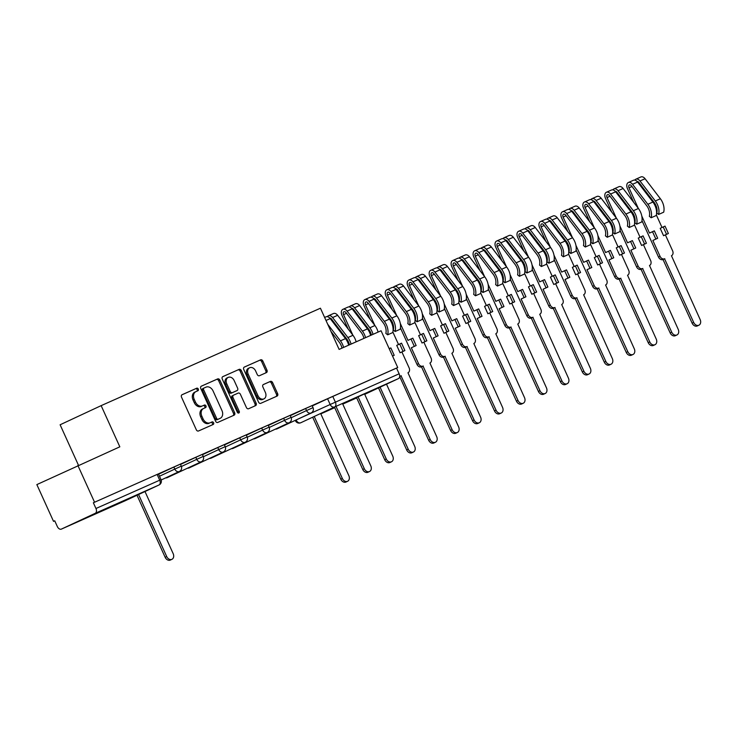 <?xml version="1.0" encoding="UTF-8"?>
<svg xmlns="http://www.w3.org/2000/svg" width="737" height="737" viewBox="0 0 737 737"><rect width="100%" height="100%" fill="white"/><g stroke="black" fill="none" stroke-linecap="round" stroke-linejoin="round"><path stroke-width="1.11" d="M198.299 389.044A1.391 1.059 65 0 0 196.751 388.196L182.076 394.719A1.99 1.511 65 0 0 182.057 394.728A1.99 1.511 65 0 0 181.514 397.151L196.318 429.782A1.99 1.511 65 0 0 198.52 430.979L213.205 424.466A1.391 1.059 65 0 0 212.053 421.923L210.156 422.771A6.375 4.837 65 0 1 203.099 418.929L201.864 416.212A6.375 4.837 65 0 1 203.596 408.473A6.375 4.837 65 0 1 203.652 408.445L205.559 407.598A1.391 1.059 65 0 0 204.407 405.064L202.5 405.903A6.375 4.837 65 0 1 195.452 402.07L194.218 399.353A6.375 4.837 65 0 1 195.941 391.614A6.375 4.837 65 0 1 196.005 391.587L197.903 390.739A1.391 1.059 65 0 0 198.299 389.044M196.88 391.2A1.391 1.059 65 0 0 195.563 388.758L181.873 394.839M212.173 424.917A1.391 1.059 65 0 0 210.856 422.485L210.156 422.771M204.527 408.058A1.391 1.059 65 0 0 203.209 405.617L202.5 405.903M109.463 507.167L85.722 518.047L109.463 507.167M369.007 391.854L345.266 402.743L369.007 391.854M266.416 372.609A1.99 1.511 65 0 0 266.435 372.6A1.99 1.511 65 0 0 266.978 370.186L262.823 361.029A1.99 1.511 65 0 0 260.622 359.831L244.315 367.072A1.99 1.511 65 0 0 244.297 367.081A1.99 1.511 65 0 0 243.754 369.495L258.558 402.135A1.99 1.511 65 0 0 260.76 403.332L277.066 396.091A1.99 1.511 65 0 0 277.084 396.082A1.99 1.511 65 0 0 277.628 393.659L272.607 382.604A1.99 1.511 65 0 0 270.405 381.407L263.431 384.502A1.99 1.511 65 0 0 263.413 384.511A1.99 1.511 65 0 0 262.869 386.934L265.357 392.416A5.325 4.044 65 0 1 263.91 398.883A5.325 4.044 65 0 1 257.968 395.695L248.222 374.212A5.325 4.044 65 0 1 249.668 367.745A5.325 4.044 65 0 1 255.61 370.932L257.231 374.507A1.99 1.511 65 0 0 259.442 375.713L266.416 372.609M95.239 513.311L61.383 529.102A4.054 2.644 -114 0 1 61.355 529.12A4.054 2.644 -114 0 1 57.32 526.522L54.722 520.801L53.525 521.354L36.85 484.596L119.827 446.825L101.144 405.636L320.429 308.213L339.121 349.402L381.066 330.766L397.731 367.523L93.359 502.772L95.957 508.502L161.016 479.612L158.418 473.891L157.119 474.444L159.717 480.174A4.054 2.644 -114 0 1 158.999 484.983L95.239 513.311A4.054 2.644 -114 0 0 95.957 508.502M77.882 465.462L94.557 502.219M219.856 380.117A1.99 1.511 65 0 0 217.655 378.919L201.348 386.16A1.99 1.511 65 0 0 201.33 386.17A1.99 1.511 65 0 0 200.786 388.583L215.591 421.223A1.99 1.511 65 0 0 217.793 422.421L234.099 415.18A1.99 1.511 65 0 0 234.117 415.171A1.99 1.511 65 0 0 234.661 412.748L219.856 380.117L218.659 380.679A1.99 1.511 65 0 0 216.457 379.472L201.146 386.28M222.832 376.616L239.138 369.375A1.99 1.511 65 0 1 241.34 370.573L256.144 403.203A1.99 1.511 65 0 1 255.601 405.626A1.99 1.511 65 0 0 255.601 405.626L248.609 408.731A1.99 1.511 65 0 1 246.407 407.533L240.4 394.295A1.99 1.511 65 0 0 238.198 393.097L233.565 395.152A1.99 1.511 65 0 0 233.546 395.161A1.99 1.511 65 0 0 233.012 397.584L239.258 411.366A1.391 1.059 65 0 1 237.323 412.223L222.27 379.039A1.99 1.511 65 0 1 222.814 376.625A1.99 1.511 65 0 1 222.832 376.616L222.795 376.635M312.267 405.912L327.569 398.772L330.167 404.502L399.141 373.806A4.054 2.644 66 0 1 398.422 378.615L364.723 394.341M53.525 521.354L54.731 520.819M78.454 465.204L60.112 424.77L101.144 405.636M397.731 367.523L396.543 368.085L399.141 373.806M158.483 474.029L166.166 470.575M166.175 470.611L158.464 473.992M180.445 464.273L188.119 460.818M188.138 460.855L180.427 464.236M210.091 451.099L202.38 454.48L210.082 451.062M224.352 444.761L232.035 441.306M232.054 441.343L224.343 444.724M246.315 435.005L253.989 431.55M254.007 431.587L246.296 434.977M268.268 425.249L275.951 421.804M275.96 421.831L268.259 425.221M290.231 415.493L297.905 412.047M297.923 412.075L290.212 415.465M290.304 415.668L305.615 408.528L306.537 410.564L313.041 407.635L312.12 405.608L305.615 408.528M268.351 425.424L283.653 418.284L284.574 420.32L291.087 417.391L290.166 415.355L283.653 418.284M246.388 435.18L261.699 428.04L262.621 430.076L269.134 427.147L268.213 425.111L261.699 428.04M224.435 444.936L239.746 437.796L240.667 439.823L247.171 436.903L246.25 434.867L239.746 437.796M202.482 454.692L217.784 447.552L218.705 449.579L225.218 446.659L224.297 444.623L217.784 447.552M180.519 464.448L195.83 457.308L196.751 459.335L203.255 456.415L202.334 454.379L195.83 457.308M158.566 474.204L173.868 467.065L174.789 469.091L181.302 466.162L180.381 464.135L173.868 467.065M321.673 401.49L312.166 405.709L321.673 401.49M396.543 368.085L327.569 398.772M93.359 502.772L157.119 474.444M195.885 391.642L194.808 392.139A6.375 4.837 65 0 0 194.752 392.167A6.375 4.837 65 0 0 193.02 399.905L194.218 399.353M201.312 406.465A6.375 4.837 65 0 1 194.255 402.623L193.02 399.905M203.532 408.501L202.463 408.998A6.375 4.837 65 0 0 202.399 409.026A6.375 4.837 65 0 0 200.667 416.764L201.864 416.212M208.958 423.324A6.375 4.837 65 0 1 201.901 419.491L200.667 416.764M233.113 415.622A1.99 1.511 65 0 0 233.463 413.31L218.659 380.679M202.813 388.583L204.011 388.031A1.391 1.059 65 0 0 203.624 389.726L216.623 418.367A1.391 1.059 65 0 0 218.161 419.206L220.17 418.321A6.375 4.837 65 0 0 220.234 418.294A6.375 4.837 65 0 0 221.957 410.555L213.076 390.969A6.375 4.837 65 0 0 206.019 387.137L202.822 388.583A1.391 1.059 65 0 0 202.435 390.278L203.624 389.726M219.092 418.819A6.375 4.837 65 0 1 219.036 418.846A6.375 4.837 65 0 1 218.972 418.874L216.973 419.768A1.391 1.059 65 0 1 215.425 418.929L202.435 390.278M222.629 376.736L239.138 369.375M254.597 406.078A1.99 1.511 65 0 0 254.947 403.765L240.142 371.126A1.99 1.511 65 0 0 237.94 369.928M232.348 395.723L232.367 395.714A1.99 1.511 65 0 0 232.348 395.723A1.99 1.511 65 0 0 231.814 398.137L238.06 411.919L239.258 411.366M238.152 413.061A1.391 1.059 65 0 0 238.06 411.919M234.173 380.568A5.325 4.044 65 0 0 228.221 377.381A5.325 4.044 65 0 0 226.775 383.848L230.211 391.421A1.99 1.511 65 0 0 232.413 392.618L237.047 390.564A1.99 1.511 65 0 0 237.065 390.555A1.99 1.511 65 0 0 237.6 388.132L234.173 380.568M228.221 377.381L227.024 377.943A5.325 4.044 65 0 0 225.577 384.41L226.775 383.848M237.065 390.555L235.868 391.107A1.99 1.511 65 0 0 235.886 391.098A1.99 1.511 65 0 1 235.849 391.117L231.215 393.171A1.99 1.511 65 0 1 229.014 391.973L225.577 384.41M249.668 367.745L248.47 368.307A5.325 4.044 65 0 0 247.024 374.774L248.222 374.212M263.91 398.883L262.713 399.445A5.325 4.044 65 0 1 256.771 396.257L247.024 374.774M276.08 396.534A1.99 1.511 65 0 0 276.43 394.221L271.409 383.157A1.99 1.511 65 0 0 269.208 381.959L263.22 384.622M265.421 373.051A1.99 1.511 65 0 0 265.781 370.739L261.626 361.581A1.99 1.511 65 0 0 259.424 360.384L244.113 367.192M138.565 494.518L166.7 556.536A4.662 3.538 65 0 0 171.905 559.328A4.662 3.538 65 0 0 173.177 553.662L144.986 491.524M171.905 559.328L170.358 560.056A4.662 3.538 -115 0 1 165.143 557.264L137.008 495.246M314.22 416.479L342.355 478.497A4.662 3.538 65 0 0 347.569 481.289A4.662 3.538 65 0 0 348.831 475.623L320.641 413.485M347.569 481.289L346.012 482.016A4.662 3.538 -115 0 1 340.807 479.225L312.672 417.206M336.008 406.345L364.318 468.741A4.662 3.538 65 0 0 369.523 471.533A4.662 3.538 65 0 0 370.794 465.867L342.484 403.471M369.523 471.533L367.966 472.26A4.662 3.538 -115 0 1 362.761 469.469L334.441 407.045M349.421 344.824A9.535 6.2 -114 0 0 346.795 339.038L331.493 319.029A2.432 1.585 -114 0 0 329.771 318.098M351.061 344.096A12.17 7.923 -114 0 0 347.901 337.555L332.59 317.546A5.067 3.298 -114 0 0 328.416 315.768A5.067 3.298 -114 0 0 327.385 316.68M356.128 341.848A12.17 7.923 -114 0 0 352.968 335.298L337.657 315.298A5.067 3.298 -114 0 0 333.483 313.52L328.416 315.768M339.554 330.839L338.145 327.735M358.173 397.05L386.271 458.985A4.662 3.538 65 0 0 391.485 461.777A4.662 3.538 65 0 0 392.747 456.111L364.622 394.111M330.941 331.374L339.333 342.355A9.535 6.2 66 0 1 341.968 348.14M348.665 345.156A12.17 7.923 -114 0 0 345.506 338.615L330.204 318.605A5.067 3.298 -114 0 0 326.021 316.827L324.621 317.454M343.599 347.413A12.17 7.923 -114 0 0 340.439 340.863L327.679 324.188M391.485 461.777L389.928 462.504A4.662 3.538 -115 0 1 384.714 459.713L356.607 397.75M371.384 335.068A9.535 6.2 -114 0 0 368.758 329.282L353.447 309.273A2.432 1.585 -114 0 0 351.724 308.342M373.014 334.34A12.17 7.923 -114 0 0 369.854 327.799L354.552 307.79A5.067 3.298 -114 0 0 350.37 306.012A5.067 3.298 -114 0 0 349.347 306.924M378.081 332.092A12.17 7.923 -114 0 0 374.921 325.542L359.619 305.542A5.067 3.298 -114 0 0 355.437 303.764L350.37 306.012M361.517 321.083L360.107 317.979M352.83 335.123L343.534 314.635A2.432 1.585 66 0 1 343.986 311.733A2.432 1.585 66 0 1 345.985 312.589L361.296 332.599A9.535 6.2 66 0 1 363.921 338.384M380.08 387.174L408.234 449.229A4.662 3.538 65 0 0 413.439 452.021A4.662 3.538 65 0 0 414.701 446.355L386.501 384.18M370.628 335.399A12.17 7.923 -114 0 0 367.468 328.859L352.157 308.849A5.067 3.298 -114 0 0 347.984 307.08L342.908 309.328A5.067 3.298 -114 0 0 341.977 315.353L348.205 329.08M365.561 337.657A12.17 7.923 -114 0 0 362.401 331.116L347.09 311.106A5.067 3.298 -114 0 0 342.908 309.328M413.439 452.021L411.882 452.748A4.662 3.538 -115 0 1 406.677 449.957L378.523 387.902M399.666 376.017A4.054 3.077 65 0 0 401.066 375.842L430.187 439.482A4.662 3.538 65 0 0 435.401 442.264A4.662 3.538 65 0 0 436.663 436.599L407.966 372.784A4.054 3.077 65 0 0 408.003 372.765A4.054 3.077 65 0 0 409.109 367.837L401.895 351.954L400.071 352.765L404.889 350.554L401.536 343.166L396.718 345.377L400.071 352.765M401.895 351.954L404.889 350.554M394.194 355.308L392.545 356.082L394.194 355.308L390.84 347.919L389.182 348.656M395.124 331.503A12.17 7.923 -114 0 0 391.817 318.043L396.884 315.795A12.17 7.923 -114 0 1 400.191 329.246L395.124 331.503L393.309 330.075A9.535 6.2 -114 0 0 390.711 319.526L375.409 299.517A2.432 1.585 -114 0 0 373.687 298.586M391.817 318.043L376.506 298.034A5.067 3.298 -114 0 0 372.332 296.256A5.067 3.298 -114 0 0 371.301 297.168M396.884 315.795L381.573 295.786A5.067 3.298 -114 0 0 377.399 294.008L372.332 296.256M398.533 344.529L392.858 332.028M383.47 311.327L382.061 308.223M374.792 325.367L365.497 304.878A2.432 1.585 66 0 1 365.939 301.986A2.432 1.585 66 0 1 367.947 302.833L383.249 322.843A9.535 6.2 66 0 1 385.847 333.382L387.671 334.819L392.738 332.562A12.17 7.923 -114 0 0 389.422 319.103L374.11 299.102A5.067 3.298 -114 0 0 369.937 297.324L364.87 299.572A5.067 3.298 -114 0 0 363.94 305.597L370.158 319.324M387.671 334.819A12.17 7.923 -114 0 0 384.355 321.36L369.044 301.35A5.067 3.298 -114 0 0 364.87 299.572M435.401 442.264L433.844 442.992A4.662 3.538 -115 0 1 428.63 440.201L399.647 376.515L401.066 375.842M399.712 343.986L403.056 351.374M399.721 376.478L401.278 375.75M411.329 347.763L416.147 345.552L411.329 347.763L418.533 363.645A4.054 3.077 65 0 0 423.029 366.096L452.14 429.726A4.662 3.538 65 0 0 457.355 432.508A4.662 3.538 65 0 0 458.617 426.843L429.92 363.028A4.054 3.077 65 0 0 429.966 363.009A4.054 3.077 65 0 0 431.062 358.081L423.858 342.198L422.025 343.009L426.852 340.807L423.499 333.419L418.671 335.621L422.025 343.009M423.858 342.198L426.852 340.807M417.087 321.747A12.17 7.923 -114 0 0 413.77 308.287L418.837 306.039A12.17 7.923 -114 0 1 422.154 319.499L417.087 321.747L415.263 320.319A9.535 6.2 -114 0 0 412.674 309.77L397.363 289.77A2.432 1.585 -114 0 0 395.64 288.83M413.77 308.287L398.468 288.278A5.067 3.298 -114 0 0 394.286 286.5A5.067 3.298 -114 0 0 393.263 287.412M418.837 306.039L403.535 286.03A5.067 3.298 -114 0 0 399.353 284.252L394.286 286.5M420.486 334.773L414.82 322.272M405.433 301.571L404.023 298.467M416.147 345.552L412.803 338.163L407.976 340.374L400.283 323.405M396.746 315.62L387.45 295.122A2.432 1.585 66 0 1 387.902 292.23A2.432 1.585 66 0 1 389.901 293.077L405.212 313.087A9.535 6.2 66 0 1 407.81 323.626L409.625 325.063L414.691 322.806A12.17 7.923 -114 0 0 411.375 309.347L396.073 289.346A5.067 3.298 -114 0 0 391.891 287.568L386.824 289.816A5.067 3.298 -114 0 0 385.893 295.85L392.121 309.568M409.625 325.063A12.17 7.923 -114 0 0 406.308 311.604L391.006 291.594A5.067 3.298 -114 0 0 386.824 289.816M457.355 432.508L455.798 433.236A4.662 3.538 -115 0 1 450.593 430.445L421.472 366.814A4.054 3.077 -115 0 1 416.976 364.373L418.533 363.645M400.449 327.937L416.976 364.373M410.97 338.983L414.323 346.372M421.665 334.23L425.019 341.618M421.684 366.722L423.241 365.994M433.292 338.007L438.11 335.805L433.292 338.007L440.496 353.898A4.054 3.077 65 0 0 444.982 356.34L474.103 419.97A4.662 3.538 65 0 0 479.308 422.762A4.662 3.538 65 0 0 480.579 417.096L451.882 353.272A4.054 3.077 65 0 0 451.919 353.253A4.054 3.077 65 0 0 453.015 348.325L445.811 332.442L443.987 333.253L448.805 331.051L445.452 323.663L440.634 325.865L443.987 333.253M445.811 332.442L448.805 331.051M439.04 311.991A12.17 7.923 -114 0 0 435.733 298.531L440.8 296.283A12.17 7.923 -114 0 1 444.107 309.743L439.04 311.991L437.225 310.563A9.535 6.2 -114 0 0 434.627 300.023L419.316 280.014A2.432 1.585 -114 0 0 417.593 279.074M435.733 298.531L420.422 278.522A5.067 3.298 -114 0 0 416.248 276.753A5.067 3.298 -114 0 0 415.217 277.656M440.8 296.283L425.489 276.274A5.067 3.298 -114 0 0 421.315 274.496L416.248 276.753M442.449 325.017L436.774 312.516M427.386 291.815L425.977 288.711M438.11 335.805L434.756 328.416L429.938 330.618L422.237 313.649M418.708 305.864L409.404 285.366A2.432 1.585 66 0 1 409.855 282.474A2.432 1.585 66 0 1 411.863 283.321L427.165 303.331A9.535 6.2 66 0 1 429.763 313.879L431.587 315.307L436.654 313.05A12.17 7.923 -114 0 0 433.338 299.6L418.026 279.59A5.067 3.298 -114 0 0 413.853 277.812L408.786 280.06A5.067 3.298 -114 0 0 407.856 286.094L414.074 299.812M431.587 315.307A12.17 7.923 -114 0 0 428.271 301.848L412.96 281.838A5.067 3.298 -114 0 0 408.786 280.06M479.308 422.762L477.76 423.48A4.662 3.538 -115 0 1 472.546 420.698L443.425 357.058A4.054 3.077 -115 0 1 438.939 354.617L440.496 353.898M422.412 318.181L438.939 354.617M432.923 329.227L436.276 336.616M443.628 324.473L446.972 331.862M443.637 356.966L445.194 356.247M455.245 328.251L460.063 326.049L455.245 328.251L462.449 344.142A4.054 3.077 65 0 0 466.945 346.583L496.056 410.214A4.662 3.538 65 0 0 501.271 413.006A4.662 3.538 65 0 0 502.533 407.34L473.836 343.516A4.054 3.077 65 0 0 473.873 343.497A4.054 3.077 65 0 0 474.978 338.578L467.774 322.686L465.941 323.497L470.759 321.295L467.415 313.907L462.587 316.109L465.941 323.497M467.774 322.686L470.759 321.295M461.003 302.234A12.17 7.923 -114 0 0 457.686 288.775L462.753 286.527A12.17 7.923 -114 0 1 466.07 299.987L461.003 302.234L459.179 300.807A9.535 6.2 -114 0 0 456.581 290.267L441.279 270.258A2.432 1.585 -114 0 0 439.556 269.327M457.686 288.775L442.375 268.775A5.067 3.298 -114 0 0 438.202 266.997A5.067 3.298 -114 0 0 437.17 267.909M462.753 286.527L447.442 266.518A5.067 3.298 -114 0 0 443.269 264.74L438.202 266.997M464.402 315.27L458.736 302.76M449.34 282.059L447.93 278.954M460.063 326.049L456.71 318.66L451.892 320.862L444.199 303.893M440.662 296.108L431.366 275.61A2.432 1.585 66 0 1 431.808 272.718A2.432 1.585 66 0 1 433.817 273.574L449.128 293.575A9.535 6.2 66 0 1 451.717 304.123L453.541 305.551L458.607 303.303A12.17 7.923 -114 0 0 455.291 289.844L439.989 269.834A5.067 3.298 -114 0 0 435.807 268.056L430.74 270.304A5.067 3.298 -114 0 0 429.809 276.338L436.037 290.056M453.541 305.551A12.17 7.923 -114 0 0 450.224 292.092L434.922 272.082A5.067 3.298 -114 0 0 430.74 270.304M501.271 413.006L499.714 413.724A4.662 3.538 -115 0 1 494.509 410.942L465.388 347.311A4.054 3.077 -115 0 1 460.892 344.861L462.449 344.142M444.365 308.425L460.892 344.861M454.886 319.471L458.239 326.86M465.581 314.717L468.935 322.106M465.6 347.21L467.157 346.491M477.198 318.495L482.026 316.293L477.198 318.495L484.412 334.386A4.054 3.077 65 0 0 488.898 336.827L518.019 400.458A4.662 3.538 65 0 0 523.224 403.25A4.662 3.538 65 0 0 524.495 397.584L495.798 333.76A4.054 3.077 65 0 0 495.835 333.741A4.054 3.077 65 0 0 496.931 328.822L489.727 312.93L487.903 313.75L492.721 311.539L489.368 304.151L484.55 306.362L487.903 313.75M489.727 312.93L492.721 311.539M482.956 292.478A12.17 7.923 -114 0 0 479.64 279.019L484.706 276.771A12.17 7.923 -114 0 1 488.023 290.231L482.956 292.478L481.141 291.051A9.535 6.2 -114 0 0 478.543 280.511L463.232 260.502A2.432 1.585 -114 0 0 461.509 259.571M479.64 279.019L464.338 259.019A5.067 3.298 -114 0 0 460.155 257.241A5.067 3.298 -114 0 0 459.133 258.153M484.706 276.771L469.405 256.762A5.067 3.298 -114 0 0 465.222 254.984L460.155 257.241M486.365 305.514L480.69 293.004M471.302 272.312L469.893 269.198M482.026 316.293L478.672 308.904L473.854 311.106L466.153 294.146M462.624 286.352L453.319 265.854A2.432 1.585 66 0 1 453.771 262.962A2.432 1.585 66 0 1 455.779 263.818L471.081 283.828A9.535 6.2 66 0 1 473.679 294.367L475.494 295.795L480.561 293.547A12.17 7.923 -114 0 0 477.254 280.088L461.942 260.078A5.067 3.298 -114 0 0 457.769 258.3L452.702 260.557A5.067 3.298 -114 0 0 451.763 266.582L457.99 280.3M475.494 295.795A12.17 7.923 -114 0 0 472.187 282.335L456.876 262.326A5.067 3.298 -114 0 0 452.702 260.557M523.224 403.25L521.667 403.977A4.662 3.538 -115 0 1 516.462 401.186L487.341 337.555A4.054 3.077 -115 0 1 482.855 335.114L484.412 334.386M466.328 298.669L482.855 335.114M476.839 309.715L480.192 317.103M487.535 304.961L490.888 312.35M487.553 337.463L489.11 336.735M499.161 308.748L503.979 306.537L499.161 308.748L506.365 324.63A4.054 3.077 65 0 0 510.852 327.071L539.972 390.702A4.662 3.538 65 0 0 545.187 393.494A4.662 3.538 65 0 0 546.449 387.828L517.752 324.013A4.054 3.077 65 0 0 517.789 323.994A4.054 3.077 65 0 0 518.894 319.066L511.69 303.174L509.857 303.994L514.675 301.783L511.321 294.395L506.503 296.606L509.857 303.994M511.69 303.174L514.675 301.783M504.919 282.722A12.17 7.923 -114 0 0 501.602 269.272L506.669 267.015A12.17 7.923 -114 0 1 509.986 280.475L504.919 282.722L503.095 281.294A9.535 6.2 -114 0 0 500.497 270.755L485.195 250.746A2.432 1.585 -114 0 0 483.472 249.815M501.602 269.272L486.291 249.263A5.067 3.298 -114 0 0 482.118 247.485A5.067 3.298 -114 0 0 481.086 248.397M506.669 267.015L491.358 247.006A5.067 3.298 -114 0 0 487.185 245.237L482.118 247.485M508.318 295.758L502.643 283.257M493.256 262.556L491.846 259.452M503.979 306.537L500.626 299.148L495.808 301.359L488.115 284.39M484.577 276.596L475.282 256.098A2.432 1.585 66 0 1 475.724 253.206A2.432 1.585 66 0 1 477.733 254.062L493.044 274.072A9.535 6.2 66 0 1 495.632 284.611L497.457 286.039L502.523 283.791A12.17 7.923 -114 0 0 499.207 270.332L483.905 250.322A5.067 3.298 -114 0 0 479.723 248.544L474.656 250.801A5.067 3.298 -114 0 0 473.725 256.826L479.944 270.543M497.457 286.039A12.17 7.923 -114 0 0 494.14 272.579L478.838 252.579A5.067 3.298 -114 0 0 474.656 250.801M545.187 393.494L543.63 394.221A4.662 3.538 -115 0 1 538.415 391.43L509.304 327.799A4.054 3.077 -115 0 1 504.808 325.358L506.365 324.63M488.281 288.913L504.808 325.358M498.802 299.959L502.146 307.347M509.497 295.205L512.851 302.594M509.516 327.707L511.063 326.979M521.114 298.992L525.932 296.781L521.114 298.992L528.318 314.874A4.054 3.077 65 0 0 532.814 317.315L561.935 380.946A4.662 3.538 65 0 0 567.14 383.737A4.662 3.538 65 0 0 568.402 378.072L539.714 314.257A4.054 3.077 65 0 0 539.751 314.238A4.054 3.077 65 0 0 540.847 309.31L533.643 293.427L531.81 294.238L536.637 292.027L533.284 284.639L528.466 286.85L531.81 294.238M533.643 293.427L536.637 292.027M526.872 272.976A12.17 7.923 -114 0 0 523.556 259.516L528.622 257.259A12.17 7.923 -114 0 1 531.939 270.719L526.872 272.976L525.048 271.538A9.535 6.2 -114 0 0 522.459 260.999L507.148 240.99A2.432 1.585 -114 0 0 505.425 240.059M523.556 259.516L508.254 239.507A5.067 3.298 -114 0 0 504.071 237.729A5.067 3.298 -114 0 0 503.049 238.641M528.622 257.259L513.321 237.259A5.067 3.298 -114 0 0 509.138 235.481L504.071 237.729M530.281 286.002L524.606 273.501M515.218 252.8L513.809 249.696M525.932 296.781L522.588 289.392L517.761 291.603L510.068 274.634M506.531 266.84L497.235 246.342A2.432 1.585 66 0 1 497.687 243.45A2.432 1.585 66 0 1 499.686 244.306L514.997 264.316A9.535 6.2 66 0 1 517.595 274.855L519.41 276.283L524.477 274.035A12.17 7.923 -114 0 0 521.17 260.576L505.858 240.566A5.067 3.298 -114 0 0 501.685 238.788L496.618 241.045A5.067 3.298 -114 0 0 495.679 247.07L501.906 260.797M519.41 276.283A12.17 7.923 -114 0 0 516.103 262.823L500.792 242.823A5.067 3.298 -114 0 0 496.618 241.045M567.14 383.737L565.583 384.465A4.662 3.538 -115 0 1 560.378 381.674L531.257 318.043A4.054 3.077 -115 0 1 526.771 315.602L528.318 314.874M510.234 279.157L526.771 315.602M520.755 290.203L524.108 297.591M531.451 285.449L534.804 292.838M531.469 317.951L533.026 317.223M543.077 289.236L547.895 287.025L543.077 289.236L550.281 305.118A4.054 3.077 65 0 0 554.768 307.559L583.888 371.19A4.662 3.538 65 0 0 589.103 373.981A4.662 3.538 65 0 0 590.365 368.316L561.668 304.501A4.054 3.077 65 0 0 561.705 304.482A4.054 3.077 65 0 0 562.81 299.554L555.597 283.671L553.773 284.482L558.591 282.271L555.237 274.883L550.419 277.094L553.773 284.482M555.597 283.671L558.591 282.271M548.825 263.22A12.17 7.923 -114 0 0 545.518 249.76L550.585 247.512A12.17 7.923 -114 0 1 553.892 260.962L548.825 263.22L547.011 261.782A9.535 6.2 -114 0 0 544.413 251.243L529.111 231.234A2.432 1.585 -114 0 0 527.388 230.303M545.518 249.76L530.207 229.751A5.067 3.298 -114 0 0 526.034 227.973A5.067 3.298 -114 0 0 525.002 228.885M550.585 247.512L535.274 227.503A5.067 3.298 -114 0 0 531.101 225.725L526.034 227.973M552.234 276.246L546.559 263.745M537.172 243.044L535.762 239.94M547.895 287.025L544.542 279.636L539.724 281.847L532.022 264.878M528.493 257.084L519.198 236.595A2.432 1.585 66 0 1 519.64 233.693A2.432 1.585 66 0 1 521.649 234.55L536.951 254.56A9.535 6.2 66 0 1 539.548 265.099L541.373 266.527L546.439 264.279A12.17 7.923 -114 0 0 543.123 250.82L527.812 230.81A5.067 3.298 -114 0 0 523.639 229.041L518.572 231.289A5.067 3.298 -114 0 0 517.641 237.314L523.86 251.041M541.373 266.527A12.17 7.923 -114 0 0 538.056 253.077L522.745 233.067A5.067 3.298 -114 0 0 518.572 231.289M589.103 373.981L587.546 374.709A4.662 3.538 -115 0 1 582.331 371.918L553.22 308.287A4.054 3.077 -115 0 1 548.724 305.846L550.281 305.118M532.197 269.41L548.724 305.846M542.718 280.447L546.062 287.835M553.413 275.702L556.757 283.091M553.423 308.195L554.979 307.467M565.03 279.48L569.848 277.269L565.03 279.48L572.234 295.362A4.054 3.077 65 0 0 576.73 297.812L605.842 361.443A4.662 3.538 65 0 0 611.056 364.225A4.662 3.538 65 0 0 612.318 358.56L583.621 294.745A4.054 3.077 65 0 0 583.667 294.726A4.054 3.077 65 0 0 584.763 289.798L577.559 273.915L575.726 274.726L580.553 272.515L577.2 265.127L572.373 267.338L575.726 274.726M577.559 273.915L580.553 272.515M570.788 253.464A12.17 7.923 -114 0 0 567.472 240.004L572.538 237.756A12.17 7.923 -114 0 1 575.855 251.206L570.788 253.464L568.964 252.036A9.535 6.2 -114 0 0 566.375 241.487L551.064 221.478A2.432 1.585 -114 0 0 549.341 220.547M567.472 240.004L552.17 219.995A5.067 3.298 -114 0 0 547.987 218.216A5.067 3.298 -114 0 0 546.965 219.129M572.538 237.756L557.236 217.747A5.067 3.298 -114 0 0 553.054 215.969L547.987 218.216M574.187 266.49L568.522 253.989M559.134 233.288L557.725 230.184M569.848 277.269L566.504 269.88L561.677 272.091L553.984 255.122M550.447 247.337L541.151 226.839A2.432 1.585 66 0 1 541.603 223.947A2.432 1.585 66 0 1 543.602 224.794L558.913 244.804A9.535 6.2 66 0 1 561.511 255.343L563.326 256.78L568.393 254.523A12.17 7.923 -114 0 0 565.076 241.063L549.774 221.063A5.067 3.298 -114 0 0 545.592 219.285L540.525 221.533A5.067 3.298 -114 0 0 539.595 227.558L545.822 241.285M563.326 256.78A12.17 7.923 -114 0 0 560.009 243.321L544.707 223.311A5.067 3.298 -114 0 0 540.525 221.533M611.056 364.225L609.499 364.953A4.662 3.538 -115 0 1 604.294 362.162L575.173 298.531A4.054 3.077 -115 0 1 570.678 296.09L572.234 295.362M554.15 259.654L570.678 296.09M564.671 270.7L568.024 278.089M575.367 265.946L578.72 273.335M575.385 298.439L576.942 297.711M586.993 269.724L591.811 267.513L586.993 269.724L594.197 285.606A4.054 3.077 65 0 0 598.684 288.056L627.804 351.687A4.662 3.538 65 0 0 633.009 354.479A4.662 3.538 65 0 0 634.281 348.804L605.584 284.989A4.054 3.077 65 0 0 605.621 284.97A4.054 3.077 65 0 0 606.717 280.042L599.513 264.159L597.689 264.97L602.507 262.768L599.153 255.38L594.335 257.582L597.689 264.97M599.513 264.159L602.507 262.768M592.741 243.707A12.17 7.923 -114 0 0 589.434 230.248L594.501 228A12.17 7.923 -114 0 1 597.808 241.46L592.741 243.707L590.927 242.28A9.535 6.2 -114 0 0 588.329 231.731L573.018 211.731A2.432 1.585 -114 0 0 571.295 210.791M589.434 230.248L574.123 210.238A5.067 3.298 -114 0 0 569.95 208.46A5.067 3.298 -114 0 0 568.918 209.372M594.501 228L579.19 207.991A5.067 3.298 -114 0 0 575.017 206.213L569.95 208.46M596.15 256.734L590.475 244.233M581.088 223.532L579.678 220.427M591.811 267.513L588.458 260.124L583.64 262.335L575.938 245.366M572.409 237.581L563.105 217.083A2.432 1.585 66 0 1 563.556 214.191A2.432 1.585 66 0 1 565.565 215.038L580.867 235.048A9.535 6.2 66 0 1 583.464 245.587L585.289 247.024L590.355 244.767A12.17 7.923 -114 0 0 587.039 231.317L571.728 211.307A5.067 3.298 -114 0 0 567.554 209.529L562.488 211.777A5.067 3.298 -114 0 0 561.557 217.811L567.776 231.529M585.289 247.024A12.17 7.923 -114 0 0 581.972 233.565L566.661 213.555A5.067 3.298 -114 0 0 562.488 211.777M633.009 354.479L631.462 355.197A4.662 3.538 -115 0 1 626.247 352.406L597.127 288.775A4.054 3.077 -115 0 1 592.64 286.334L594.197 285.606M576.113 249.898L592.64 286.334M586.624 260.944L589.978 268.332M597.329 256.19L600.673 263.579M597.338 288.683L598.895 287.955M608.946 259.968L613.764 257.766L608.946 259.968L616.15 275.859A4.054 3.077 65 0 0 620.646 278.3L649.758 341.931A4.662 3.538 65 0 0 654.972 344.723A4.662 3.538 65 0 0 656.234 339.057L627.537 275.233A4.054 3.077 65 0 0 627.583 275.214A4.054 3.077 65 0 0 628.679 270.286L621.475 254.403L619.642 255.214L624.46 253.012L621.116 245.624L616.289 247.825L619.642 255.214M621.475 254.403L624.46 253.012M614.704 233.951A12.17 7.923 -114 0 0 611.388 220.492L616.454 218.244A12.17 7.923 -114 0 1 619.771 231.704L614.704 233.951L612.88 232.524A9.535 6.2 -114 0 0 610.282 221.984L594.98 201.975A2.432 1.585 -114 0 0 593.257 201.035M611.388 220.492L596.076 200.482A5.067 3.298 -114 0 0 591.903 198.714A5.067 3.298 -114 0 0 590.871 199.626M616.454 218.244L601.152 198.235A5.067 3.298 -114 0 0 596.97 196.457L591.903 198.714M618.103 246.978L612.438 234.477M603.041 213.776L601.632 210.671M613.764 257.766L610.411 250.377L605.593 252.579L597.9 235.61M594.363 227.825L585.067 207.327A2.432 1.585 66 0 1 585.51 204.435A2.432 1.585 66 0 1 587.518 205.282L602.829 225.292A9.535 6.2 66 0 1 605.418 235.84L607.242 237.268L612.309 235.011A12.17 7.923 -114 0 0 608.992 221.561L593.69 201.551A5.067 3.298 -114 0 0 589.508 199.773L584.441 202.021A5.067 3.298 -114 0 0 583.511 208.055L589.738 221.773M607.242 237.268A12.17 7.923 -114 0 0 603.925 223.808L588.623 203.799A5.067 3.298 -114 0 0 584.441 202.021M654.972 344.723L653.415 345.441A4.662 3.538 -115 0 1 648.21 342.659L619.089 279.028A4.054 3.077 -115 0 1 614.594 276.578L616.15 275.859M598.066 240.142L614.594 276.578M608.587 251.188L611.94 258.576M619.283 246.434L622.636 253.823M619.301 278.927L620.858 278.208M630.9 250.212L635.727 248.01L630.9 250.212L638.113 266.103A4.054 3.077 65 0 0 642.6 268.544L671.72 332.175A4.662 3.538 65 0 0 676.925 334.967A4.662 3.538 65 0 0 678.197 329.301L649.5 265.477A4.054 3.077 65 0 0 649.537 265.458A4.054 3.077 65 0 0 650.633 260.539L643.429 244.647L641.605 245.467L646.423 243.256L643.069 235.868L638.251 238.079L641.605 245.467M643.429 244.647L646.423 243.256M636.657 224.195A12.17 7.923 -114 0 0 633.341 210.736L638.408 208.488A12.17 7.923 -114 0 1 641.724 221.948L636.657 224.195L634.843 222.767A9.535 6.2 -114 0 0 632.245 212.228L616.933 192.219A2.432 1.585 -114 0 0 615.211 191.288M633.341 210.736L618.039 190.736A5.067 3.298 -114 0 0 613.857 188.958A5.067 3.298 -114 0 0 612.834 189.87M638.408 208.488L623.106 188.479A5.067 3.298 -114 0 0 618.923 186.701L613.857 188.958M640.066 237.231L634.391 224.721M625.004 204.02L623.594 200.915M635.727 248.01L632.374 240.621L627.556 242.823L619.854 225.863M616.325 218.069L607.021 197.571A2.432 1.585 66 0 1 607.472 194.679A2.432 1.585 66 0 1 609.481 195.535L624.783 215.536A9.535 6.2 66 0 1 627.38 226.084L629.195 227.512L634.262 225.264A12.17 7.923 -114 0 0 630.955 211.805L615.644 191.795A5.067 3.298 -114 0 0 611.47 190.017L606.404 192.265A5.067 3.298 -114 0 0 605.473 198.299L611.692 212.016M629.195 227.512A12.17 7.923 -114 0 0 625.888 214.052L610.577 194.043A5.067 3.298 -114 0 0 606.404 192.265M676.925 334.967L675.368 335.694A4.662 3.538 -115 0 1 670.163 332.903L641.043 269.272A4.054 3.077 -115 0 1 636.556 266.822L638.113 266.103M620.029 230.386L636.556 266.822M630.54 241.432L633.894 248.82M641.236 236.678L644.589 244.067M641.254 269.171L642.811 268.452M652.862 240.455L657.68 238.254L652.862 240.455L660.066 256.347A4.054 3.077 65 0 0 664.553 258.788L693.674 322.419A4.662 3.538 65 0 0 698.888 325.21A4.662 3.538 65 0 0 700.15 319.545L671.453 255.721A4.054 3.077 65 0 0 671.49 255.711A4.054 3.077 65 0 0 672.595 250.783L665.391 234.891L663.558 235.711L668.376 233.5L665.023 226.112L660.205 228.323L663.558 235.711M665.391 234.891L668.376 233.5M658.62 214.439A12.17 7.923 -114 0 0 655.304 200.989L660.37 198.732A12.17 7.923 -114 0 1 663.687 212.192L658.62 214.439L656.796 213.011A9.535 6.2 -114 0 0 654.198 202.472L638.896 182.463A2.432 1.585 -114 0 0 637.173 181.532M655.304 200.989L639.992 180.98A5.067 3.298 -114 0 0 635.819 179.202A5.067 3.298 -114 0 0 634.787 180.114M660.37 198.732L645.059 178.722A5.067 3.298 -114 0 0 640.886 176.944L635.819 179.202M662.019 227.475L656.345 214.964M646.957 194.273L645.548 191.159M657.68 238.254L654.327 230.865L649.509 233.067L641.816 216.107M638.279 208.313L628.983 187.815A2.432 1.585 66 0 1 629.426 184.923A2.432 1.585 66 0 1 631.434 185.779L646.745 205.789A9.535 6.2 66 0 1 649.334 216.328L651.158 217.756L656.225 215.508A12.17 7.923 -114 0 0 652.908 202.049L637.606 182.039A5.067 3.298 -114 0 0 633.424 180.261L628.357 182.518A5.067 3.298 -114 0 0 627.427 188.543L633.654 202.26M651.158 217.756A12.17 7.923 -114 0 0 647.841 204.296L632.539 184.287A5.067 3.298 -114 0 0 628.357 182.518M698.888 325.21L697.331 325.938A4.662 3.538 -115 0 1 692.117 323.147L663.005 259.516A4.054 3.077 -115 0 1 658.51 257.075L660.066 256.347M641.982 220.63L658.51 257.075M652.503 231.676L655.847 239.064M663.199 226.922L666.552 234.311M663.217 259.424L664.765 258.696M195.563 388.758L196.751 388.196M210.856 422.485L212.053 421.923M203.209 405.617L204.407 405.064M296.154 419.943L330.167 404.502A4.054 3.077 -115 0 0 334.662 406.944L300.779 422.752A4.054 2.644 66 0 1 300.585 422.826M320.807 413.853L334.727 407.672L320.816 413.853M342.769 404.097L356.68 397.916L342.769 404.097M398.422 378.615L334.662 406.944A4.054 2.644 -114 0 0 335.372 402.135L332.774 396.414M61.383 529.102L158.999 484.983A4.054 3.077 65 0 0 159.035 484.964A4.054 4.054 0 0 0 161.016 479.612M291.216 417.713L306.537 410.564A4.054 3.077 -115 0 0 311.023 413.006A4.054 3.077 -115 0 0 311.069 412.987A4.054 4.054 0 0 0 313.041 407.635M269.254 427.46L284.574 420.32A4.054 3.077 -115 0 0 289.07 422.762A4.054 3.077 -115 0 1 289.07 422.762A4.054 4.054 0 0 0 291.087 417.391M247.3 437.216L262.621 430.076A4.054 3.077 -115 0 0 267.107 432.518A4.054 3.077 -115 0 0 267.153 432.499A4.054 4.054 0 0 0 269.134 427.147M225.347 446.972L240.667 439.823A4.054 3.077 -115 0 0 245.154 442.274A4.054 3.077 -115 0 0 245.191 442.255A4.054 4.054 0 0 0 247.171 436.903M203.384 456.728L218.705 449.579A4.054 3.077 -115 0 0 223.2 452.03A4.054 3.077 -115 0 1 223.2 452.03A4.054 4.054 0 0 0 225.218 446.659M181.431 466.484L196.751 459.335A4.054 3.077 -115 0 0 201.238 461.777A4.054 3.077 -115 0 0 201.275 461.758A4.054 4.054 0 0 0 203.255 456.415M159.487 476.231L174.789 469.091A4.054 3.077 -115 0 0 179.284 471.533A4.054 3.077 -115 0 0 179.321 471.514A4.054 4.054 0 0 0 181.302 466.162M167.465 477.539A4.054 3.077 -115 0 1 167.428 477.558A4.054 3.077 -115 0 1 167.382 477.576A4.054 3.077 65 0 1 165.972 477.742M189.418 467.783A4.054 3.077 -115 0 1 189.381 467.802A4.054 3.077 -115 0 1 189.345 467.82A4.054 3.077 65 0 1 187.926 467.986M211.381 458.027A4.054 3.077 -115 0 1 211.335 458.046A4.054 3.077 -115 0 1 211.298 458.064A4.054 3.077 65 0 1 209.888 458.239M233.334 448.271A4.054 3.077 -115 0 1 233.297 448.289A4.054 3.077 -115 0 1 233.26 448.308A4.054 3.077 65 0 1 231.842 448.483M255.297 438.515A4.054 3.077 -115 0 1 255.251 438.533A4.054 3.077 -115 0 1 255.214 438.552A4.054 3.077 65 0 1 253.804 438.727M277.25 428.759A4.054 3.077 -115 0 1 277.213 428.777A4.054 3.077 -115 0 1 277.176 428.796A4.054 3.077 65 0 1 275.758 428.971M295.436 420.716L296.311 420.293A4.054 3.077 -115 0 0 300.807 422.734A4.054 2.644 66 0 1 300.779 422.752A4.054 4.054 0 0 1 295.436 420.716L295.27 420.357M159.035 484.964L125.189 500.755A4.054 3.077 65 0 1 125.143 500.773A4.054 2.644 66 0 1 125.115 500.792A4.054 2.644 66 0 1 125.087 500.801A4.054 4.054 0 0 0 125.189 500.755A4.054 3.077 65 0 0 125.226 500.736M194.255 402.623L195.452 402.07M201.901 419.491L203.099 418.929M233.463 413.31L234.661 412.748M216.457 379.472L217.655 378.919M215.425 418.929L216.623 418.367M216.973 419.768L218.161 419.206M218.972 418.874L220.17 418.321M240.142 371.126L241.34 370.573M254.947 403.765L256.144 403.203M231.814 398.137L233.012 397.584M229.014 391.973L230.211 391.421M231.215 393.171L232.413 392.618M235.849 391.117L237.047 390.564M256.771 396.257L257.968 395.695M269.208 381.959L270.405 381.407M271.409 383.157L272.607 382.604M276.43 394.221L277.628 393.659M259.424 360.384L260.622 359.831M261.626 361.581L262.823 361.029M265.781 370.739L266.978 370.186M165.143 557.264L166.7 556.536M340.807 479.225L342.355 478.497M362.761 469.469L364.318 468.741M331.309 320.061L332.037 319.738M347.901 337.555L352.968 335.298M332.59 317.546L337.657 315.298M340.439 340.863L345.506 338.615M325.994 320.475L330.204 318.605M384.714 459.713L386.271 458.985M353.272 310.305L353.99 309.982M369.854 327.799L374.921 325.542M354.552 307.79L359.619 305.542M343.534 314.635L346.528 313.299M362.401 331.116L367.468 328.859M347.09 311.106L352.157 308.849M406.677 449.957L408.234 449.229M375.225 300.549L375.953 300.226M376.506 298.034L381.573 295.786M365.497 304.878L368.491 303.543M384.355 321.36L389.422 319.103M369.044 301.35L374.11 299.102M428.63 440.201L430.187 439.482M397.188 290.793L397.906 290.479M398.468 288.278L403.535 286.03M387.45 295.122L390.444 293.787M406.308 311.604L411.375 309.347M391.006 291.594L396.073 289.346M421.472 366.814L423.029 366.096M450.593 430.445L452.14 429.726M419.141 281.046L419.86 280.723M420.422 278.522L425.489 276.274M409.404 285.366L412.407 284.031M428.271 301.848L433.338 299.6M412.96 281.838L418.026 279.59M443.425 357.058L444.982 356.34M472.546 420.698L474.103 419.97M441.095 271.29L441.822 270.967M442.375 268.775L447.442 266.518M431.366 275.61L434.36 274.284M450.224 292.092L455.291 289.844M434.922 272.082L439.989 269.834M465.388 347.311L466.945 346.583M494.509 410.942L496.056 410.214M463.057 261.534L463.776 261.211M464.338 259.019L469.405 256.762M453.319 265.854L456.323 264.528M472.187 282.335L477.254 280.088M456.876 262.326L461.942 260.078M487.341 337.555L488.898 336.827M516.462 401.186L518.019 400.458M485.01 251.778L485.738 251.455M486.291 249.263L491.358 247.006M475.282 256.098L478.276 254.772M494.14 272.579L499.207 270.332M478.838 252.579L483.905 250.322M509.304 327.799L510.852 327.071M538.415 391.43L539.972 390.702M506.973 242.022L507.692 241.699M508.254 239.507L513.321 237.259M497.235 246.342L500.23 245.016M516.103 262.823L521.17 260.576M500.792 242.823L505.858 240.566M531.257 318.043L532.814 317.315M560.378 381.674L561.935 380.946M528.926 232.266L529.654 231.943M530.207 229.751L535.274 227.503M519.198 236.595L522.192 235.26M538.056 253.077L543.123 250.82M522.745 233.067L527.812 230.81M553.22 308.287L554.768 307.559M582.331 371.918L583.888 371.19M550.889 222.51L551.608 222.196M552.17 219.995L557.236 217.747M541.151 226.839L544.146 225.504M560.009 243.321L565.076 241.063M544.707 223.311L549.774 221.063M575.173 298.531L576.73 297.812M604.294 362.162L605.842 361.443M572.842 212.753L573.561 212.44M574.123 210.238L579.19 207.991M563.105 217.083L566.108 215.748M581.972 233.565L587.039 231.317M566.661 213.555L571.728 211.307M597.127 288.775L598.684 288.056M626.247 352.406L627.804 351.687M594.796 203.007L595.524 202.684M596.076 200.482L601.152 198.235M585.067 207.327L588.062 206.001M603.925 223.808L608.992 221.561M588.623 203.799L593.69 201.551M619.089 279.028L620.646 278.3M648.21 342.659L649.758 341.931M616.758 193.251L617.477 192.928M618.039 190.736L623.106 188.479M607.021 197.571L610.024 196.245M625.888 214.052L630.955 211.805M610.577 194.043L615.644 191.795M641.043 269.272L642.6 268.544M670.163 332.903L671.72 332.175M638.712 183.495L639.44 183.172M639.992 180.98L645.059 178.722M628.983 187.815L631.977 186.489M647.841 204.296L652.908 202.049M632.539 184.287L637.606 182.039M663.005 259.516L664.553 258.788M692.117 323.147L693.674 322.419M179.321 471.514L161.163 479.99M201.275 461.758L167.428 477.558A4.054 4.054 0 0 1 165.567 477.935M223.237 452.011L189.381 467.802A4.054 4.054 0 0 1 187.53 468.179M245.191 442.255L211.335 458.046A4.054 4.054 0 0 1 209.483 458.423M267.153 432.499L233.297 448.289A4.054 4.054 0 0 1 231.446 448.667M289.107 422.743L255.251 438.533A4.054 4.054 0 0 1 253.399 438.911M311.069 412.987L277.213 428.777A4.054 4.054 0 0 1 275.352 429.155M61.355 529.12L125.115 500.792M194.752 392.167L195.941 391.614M202.399 409.026L203.596 408.473M219.036 418.846L220.234 418.294"/></g></svg>
